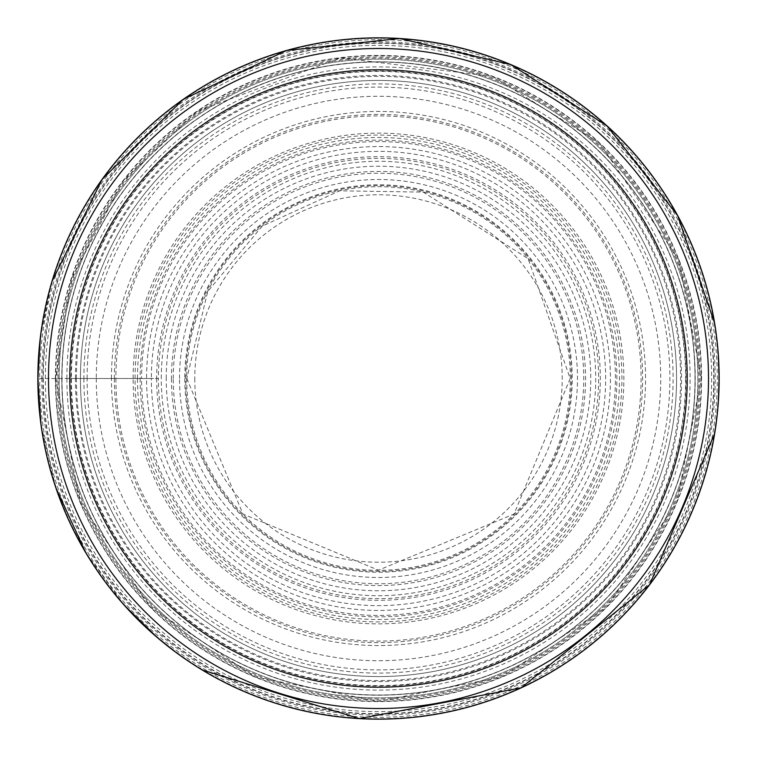<?xml version="1.0" encoding="UTF-8"?>
<svg xmlns="http://www.w3.org/2000/svg" width="757" height="757" viewBox="0 0 757 757"><rect width="100%" height="100%" fill="white"/><g stroke="black" fill="none" stroke-linecap="round" stroke-linejoin="round"><path stroke-width="0.57" stroke-dasharray="3.79 2.84" d="M70.969 378.5A307.531 307.531 0 0 0 378.5 686.031A307.531 307.531 0 0 0 686.031 378.5A307.531 307.531 0 0 0 378.5 70.969A307.531 307.531 0 0 0 70.969 378.5L39.705 378.5A338.795 338.795 0 0 0 378.5 717.295A338.795 338.795 0 0 0 717.295 378.5A338.795 338.795 0 0 0 378.5 39.705A338.795 338.795 0 0 0 39.705 378.5L41.815 378.5A336.685 336.685 0 0 1 378.5 41.815A336.685 336.685 0 0 1 715.185 378.5A336.685 336.685 0 0 1 378.5 715.185A336.685 336.685 0 0 1 41.815 378.5L141.587 378.5A236.913 236.913 0 0 0 378.5 615.413A236.913 236.913 0 0 0 615.413 378.5A236.913 236.913 0 0 0 378.5 141.587A236.913 236.913 0 0 0 141.587 378.5L151.353 378.5A227.147 227.147 0 0 1 378.5 151.353A227.147 227.147 0 0 1 605.647 378.5A227.147 227.147 0 0 1 378.5 605.647A227.147 227.147 0 0 1 151.353 378.5L158.383 378.5A220.117 220.117 0 0 0 378.5 598.617A220.117 220.117 0 0 0 598.617 378.5A220.117 220.117 0 0 0 378.5 158.383A220.117 220.117 0 0 0 158.383 378.5L146.565 378.5A231.935 231.935 0 0 1 378.5 146.565A231.935 231.935 0 0 1 610.435 378.5A231.935 231.935 0 0 1 378.5 610.435A231.935 231.935 0 0 1 146.565 378.5L70.969 378.5M137.49 378.5A241.01 241.01 0 0 1 378.5 137.49A241.01 241.01 0 0 1 619.51 378.5A241.01 241.01 0 0 1 378.5 619.51A241.01 241.01 0 0 1 137.49 378.5M114.383 378.5A264.117 264.117 0 0 0 378.5 642.617A264.117 264.117 0 0 0 642.617 378.5A264.117 264.117 0 0 0 378.5 114.383A264.117 264.117 0 0 0 114.383 378.5M76.41 378.5A302.09 302.09 0 0 1 378.5 76.41A302.09 302.09 0 0 1 680.59 378.5A302.09 302.09 0 0 1 378.5 680.59A302.09 302.09 0 0 1 76.41 378.5M61.894 378.5A316.606 316.606 0 0 1 378.5 61.894A316.606 316.606 0 0 1 695.106 378.5A316.606 316.606 0 0 1 378.5 695.106A316.606 316.606 0 0 1 61.894 378.5A316.606 316.606 0 0 1 378.5 61.894A316.606 316.606 0 0 1 695.106 378.5A316.606 316.606 0 0 1 378.5 695.106A316.606 316.606 0 0 1 61.894 378.5A316.606 316.606 0 0 0 378.5 695.106A316.606 316.606 0 0 0 695.106 378.5A316.606 316.606 0 0 0 378.5 61.894A316.606 316.606 0 0 0 61.894 378.5M59.141 378.5A319.359 319.359 0 0 1 378.5 59.141A319.359 319.359 0 0 1 697.859 378.5A319.359 319.359 0 0 1 378.5 697.859A319.359 319.359 0 0 1 59.141 378.5A319.359 319.359 0 0 0 378.5 697.859A319.359 319.359 0 0 0 697.859 378.5A319.359 319.359 0 0 0 378.5 59.141A319.359 319.359 0 0 0 59.141 378.5M80.431 378.5A298.069 298.069 0 0 1 378.5 80.431A298.069 298.069 0 0 1 676.569 378.5A298.069 298.069 0 0 1 378.5 676.569A298.069 298.069 0 0 1 80.431 378.5A298.069 298.069 0 0 1 378.5 80.431A298.069 298.069 0 0 1 676.569 378.5A298.069 298.069 0 0 1 378.5 676.569A298.069 298.069 0 0 1 80.431 378.5A298.069 298.069 0 0 0 378.5 676.569A298.069 298.069 0 0 0 676.569 378.5A298.069 298.069 0 0 0 378.5 80.431A298.069 298.069 0 0 0 80.431 378.5M685.615 378.5A307.115 307.115 0 0 1 378.5 685.615A307.115 307.115 0 0 1 71.385 378.5A307.115 307.115 0 0 1 378.5 71.385A307.115 307.115 0 0 1 685.615 378.5M719.15 378.5A340.65 340.65 0 0 1 378.5 719.15A340.65 340.65 0 0 1 37.85 378.5A340.65 340.65 0 0 1 378.5 37.85A340.65 340.65 0 0 1 719.15 378.5M48.495 378.5A330.005 330.005 0 0 1 378.5 48.495A330.005 330.005 0 0 1 708.505 378.5A330.005 330.005 0 0 1 378.5 708.505A330.005 330.005 0 0 1 48.495 378.5M56.945 378.5A321.555 321.555 0 0 0 378.5 700.055A321.555 321.555 0 0 0 700.055 378.5A321.555 321.555 0 0 0 378.5 56.945A321.555 321.555 0 0 0 56.945 378.5M38.314 378.5A340.186 340.186 0 0 0 378.5 718.686A340.186 340.186 0 0 0 718.686 378.5A340.186 340.186 0 0 0 378.5 38.314A340.186 340.186 0 0 0 38.314 378.5M66.89 378.5A311.61 311.61 0 0 1 378.5 66.89A311.61 311.61 0 0 1 690.11 378.5A311.61 311.61 0 0 1 378.5 690.11A311.61 311.61 0 0 1 66.89 378.5M111.449 378.5A267.051 267.051 0 0 1 378.5 111.449A267.051 267.051 0 0 1 645.551 378.5A267.051 267.051 0 0 1 378.5 645.551A267.051 267.051 0 0 1 111.449 378.5M115.887 378.5A262.613 262.613 0 0 0 378.5 641.113A262.613 262.613 0 0 0 641.113 378.5A262.613 262.613 0 0 0 378.5 115.887A262.613 262.613 0 0 0 115.887 378.5M133.128 378.5A245.372 245.372 0 0 1 378.5 133.128A245.372 245.372 0 0 1 623.872 378.5A245.372 245.372 0 0 1 378.5 623.872A245.372 245.372 0 0 1 133.128 378.5M140.111 378.5A238.389 238.389 0 0 0 378.5 616.889A238.389 238.389 0 0 0 616.889 378.5A238.389 238.389 0 0 0 378.5 140.111A238.389 238.389 0 0 0 140.111 378.5M166.228 378.5A212.272 212.272 0 0 1 378.5 166.228A212.272 212.272 0 0 1 590.772 378.5A212.272 212.272 0 0 1 378.5 590.772A212.272 212.272 0 0 1 166.228 378.5M186.686 378.5A191.814 191.814 0 0 0 378.5 570.314A191.814 191.814 0 0 0 570.314 378.5A191.814 191.814 0 0 0 378.5 186.686A191.814 191.814 0 0 0 186.686 378.5M185.626 378.5A192.874 192.874 0 0 1 378.5 185.626A192.874 192.874 0 0 1 571.374 378.5A192.874 192.874 0 0 1 378.5 571.374A192.874 192.874 0 0 1 185.626 378.5M184.774 378.5A193.726 193.726 0 0 0 378.5 572.226A193.726 193.726 0 0 0 572.226 378.5A193.726 193.726 0 0 0 378.5 184.774A193.726 193.726 0 0 0 184.774 378.5M173.249 378.5A205.251 205.251 0 0 1 378.5 173.249A205.251 205.251 0 0 1 583.751 378.5A205.251 205.251 0 0 1 378.5 583.751A205.251 205.251 0 0 1 173.249 378.5M171.442 378.5A207.058 207.058 0 0 0 378.5 585.558A207.058 207.058 0 0 0 585.558 378.5A207.058 207.058 0 0 0 378.5 171.442A207.058 207.058 0 0 0 171.442 378.5M161.279 378.5A217.221 217.221 0 0 1 378.5 161.279A217.221 217.221 0 0 1 595.721 378.5A217.221 217.221 0 0 1 378.5 595.721A217.221 217.221 0 0 1 161.279 378.5M156.671 378.5A221.829 221.829 0 0 0 378.5 600.329A221.829 221.829 0 0 0 600.329 378.5A221.829 221.829 0 0 0 378.5 156.671A221.829 221.829 0 0 0 156.671 378.5M135.087 378.5A243.413 243.413 0 0 1 378.5 135.087A243.413 243.413 0 0 1 621.913 378.5A243.413 243.413 0 0 1 378.5 621.913A243.413 243.413 0 0 1 135.087 378.5M96.271 378.5A282.229 282.229 0 0 0 378.5 660.729A282.229 282.229 0 0 0 660.729 378.5A282.229 282.229 0 0 0 378.5 96.271A282.229 282.229 0 0 0 96.271 378.5M87.112 378.5A291.388 291.388 0 0 1 378.5 87.112A291.388 291.388 0 0 1 669.888 378.5A291.388 291.388 0 0 1 378.5 669.888A291.388 291.388 0 0 1 87.112 378.5M83.904 378.5A294.596 294.596 0 0 0 378.5 673.096A294.596 294.596 0 0 0 673.096 378.5A294.596 294.596 0 0 0 378.5 83.904A294.596 294.596 0 0 0 83.904 378.5M58.034 378.5A320.466 320.466 0 0 1 378.5 58.034A320.466 320.466 0 0 1 698.966 378.5A320.466 320.466 0 0 1 378.5 698.966A320.466 320.466 0 0 1 58.034 378.5M55.403 378.5A323.097 323.097 0 0 0 378.5 701.597A323.097 323.097 0 0 0 701.597 378.5A323.097 323.097 0 0 0 378.5 55.403A323.097 323.097 0 0 0 55.403 378.5M45.363 378.5A333.137 333.137 0 0 1 378.5 45.363A333.137 333.137 0 0 1 711.637 378.5A333.137 333.137 0 0 1 378.5 711.637A333.137 333.137 0 0 1 45.363 378.5M42.969 378.5A335.531 335.531 0 0 0 378.5 714.031A335.531 335.531 0 0 0 714.031 378.5A335.531 335.531 0 0 0 378.5 42.969A335.531 335.531 0 0 0 42.969 378.5M179.504 378.5A198.996 198.996 0 0 1 378.5 179.504A198.996 198.996 0 0 1 577.496 378.5A198.996 198.996 0 0 1 378.5 577.496A198.996 198.996 0 0 1 179.504 378.5M61.998 378.5A316.502 316.502 0 0 0 378.5 695.002A316.502 316.502 0 0 0 695.002 378.5A316.502 316.502 0 0 0 378.5 61.998A316.502 316.502 0 0 0 61.998 378.5M55.706 378.5A322.794 322.794 0 0 1 378.5 55.706A322.794 322.794 0 0 1 701.294 378.5A322.794 322.794 0 0 1 378.5 701.294A322.794 322.794 0 0 1 55.706 378.5M61.8 378.5A316.7 316.7 0 0 0 378.5 695.2A316.7 316.7 0 0 0 695.2 378.5A316.7 316.7 0 0 0 378.5 61.8A316.7 316.7 0 0 0 61.8 378.5M75.445 378.5A303.055 303.055 0 0 1 378.5 75.445A303.055 303.055 0 0 1 681.555 378.5A303.055 303.055 0 0 1 378.5 681.555A303.055 303.055 0 0 1 75.445 378.5M43.272 378.5A335.228 335.228 0 0 0 378.5 713.728A335.228 335.228 0 0 0 713.728 378.5A335.228 335.228 0 0 0 378.5 43.272A335.228 335.228 0 0 0 43.272 378.5M38.285 378.5A340.215 340.215 0 0 1 378.5 38.285A340.215 340.215 0 0 1 718.715 378.5A340.215 340.215 0 0 1 378.5 718.715A340.215 340.215 0 0 1 38.285 378.5M194.786 378.5A183.714 183.714 0 0 0 378.5 562.214A183.714 183.714 0 0 0 562.214 378.5A183.714 183.714 0 0 0 378.5 194.786A183.714 183.714 0 0 0 194.786 378.5M718.308 402.478L714.674 433.572M202.053 669.888L176.05 652.458M124.233 605.193L85.882 552.903M55.838 487.745L40.992 424.62M718.308 354.531L714.627 323.192M51.892 281.718L40.424 336.685M186.828 378.5L242.969 514.031L378.491 570.172L514.031 514.041L570.172 378.5L528.093 258.657L423.248 192.127L339.628 190.811L262.215 226.135L207.721 291.483L186.828 378.5M701.417 378.5L678.736 259.632L599.553 143.111L492.646 76.429L340.546 57.825L197 111.421L123.353 180.582L71.395 278.718L55.583 378.5L80.166 502.08L150.179 606.84L254.939 676.834L378.509 701.417L502.08 676.834L606.84 606.83L676.834 502.071L701.417 378.5"/><path stroke-width="1.14" d="M718.308 354.531L719.15 378.5A340.65 340.65 0 0 1 378.5 719.15A340.65 340.65 0 0 1 37.85 378.5A340.65 340.65 0 0 1 378.5 37.85A340.65 340.65 0 0 1 719.15 378.5L718.308 402.478M48.495 378.5A330.005 330.005 0 0 0 378.5 708.505A330.005 330.005 0 0 0 708.505 378.5A330.005 330.005 0 0 0 378.5 48.495A330.005 330.005 0 0 0 48.495 378.5M69.786 378.5A308.714 308.714 0 0 0 378.5 687.214A308.714 308.714 0 0 0 687.214 378.5A308.714 308.714 0 0 0 378.5 69.786A308.714 308.714 0 0 0 69.786 378.5M714.674 433.572L649.563 584.82L521.119 687.858L359.348 718.611L202.053 669.888M176.05 652.458L157.267 637.536L124.233 605.193M85.882 552.903L55.838 487.745M40.992 424.62L37.85 378.5L40.424 336.685M714.627 323.192L677.553 215.376L606.972 125.832L510.795 64.591L399.8 38.512L286.42 50.53L183.345 99.29L102.129 179.343L51.892 281.718"/></g></svg>

